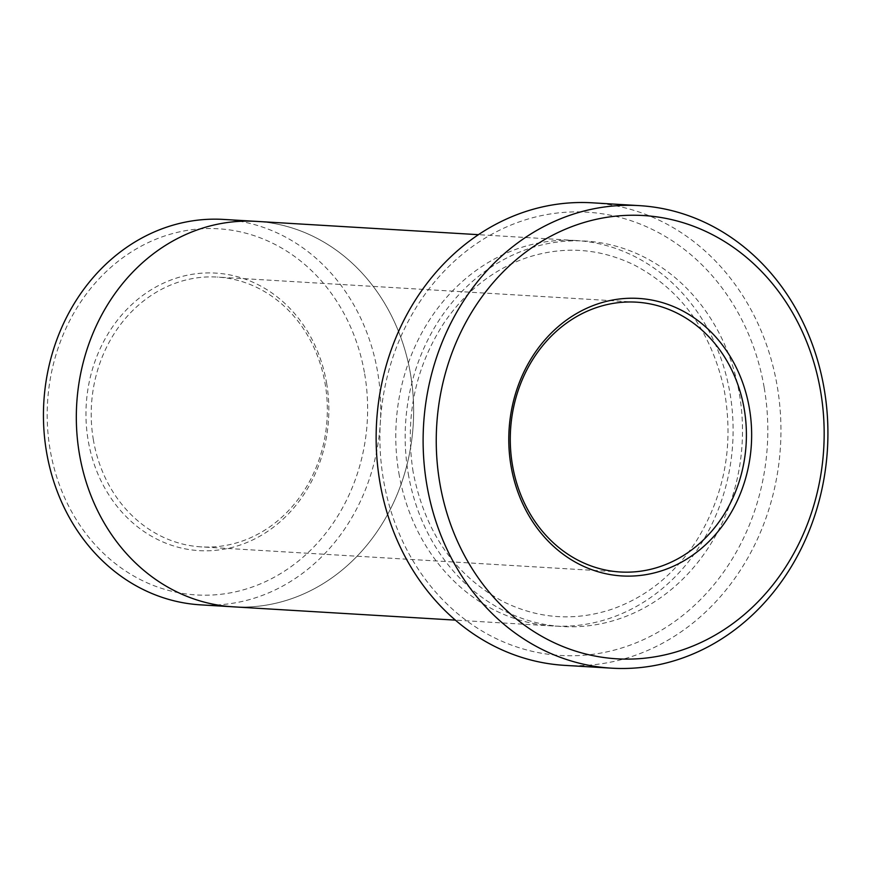 <?xml version="1.0" encoding="UTF-8"?>
<svg xmlns="http://www.w3.org/2000/svg" width="871" height="871" viewBox="0 0 871 871"><rect width="100%" height="100%" fill="white"/><g stroke="black" fill="none" stroke-linecap="round" stroke-linejoin="round"><path stroke-width="0.65" stroke-dasharray="4.36 3.27" d="M764.226 387.813A222.04 193.863 -86.6 0 1 510.798 644.845A222.04 193.863 -86.6 0 1 446.507 268.78A222.04 193.863 -86.6 0 1 764.226 387.813M79.435 454.107A193.068 168.571 93.4 0 0 233.439 606.826A193.068 168.571 93.4 0 0 413.246 424.188A193.068 168.571 93.4 0 0 256.531 221.397A193.068 168.571 93.4 0 0 79.435 454.107M231.751 606.728L233.439 606.826A193.079 168.571 93.4 0 0 413.257 424.188A193.079 168.571 93.4 0 0 256.531 221.386L254.844 221.288M223.64 219.427A193.068 168.571 -86.6 0 1 377.644 372.146A193.068 168.571 -86.6 0 1 200.559 604.855M326.592 383.066A139.012 121.374 -86.6 0 1 167.929 543.983A139.012 121.374 -86.6 0 1 127.678 308.53A139.012 121.374 -86.6 0 1 326.592 383.066M364.666 373.866A183.411 160.133 -86.6 0 1 155.321 586.183A183.411 160.133 -86.6 0 1 102.212 275.541A183.411 160.133 -86.6 0 1 364.666 373.866M592.4 202.823A231.686 202.29 -86.6 0 1 777.204 386.093A231.686 202.29 -86.6 0 1 564.691 665.368M398.896 473.247A193.079 168.571 93.4 0 0 552.9 625.977A193.079 168.571 93.4 0 0 732.718 443.328A193.079 168.571 93.4 0 0 575.992 240.516A193.079 168.571 93.4 0 0 398.896 473.247M93.393 439.975A135.147 117.999 -86.6 0 1 217.358 277.065A135.147 117.999 -86.6 0 1 325.166 383.969A135.147 117.999 -86.6 0 1 201.201 546.879A135.147 117.999 -86.6 0 1 93.393 439.975M408.292 473.813A193.079 168.571 93.4 0 0 684.573 577.321A193.079 168.571 93.4 0 0 628.677 250.304A193.079 168.571 93.4 0 0 408.292 473.813M575.992 240.516L478.473 234.68M552.9 625.977L455.381 620.13M636.418 302.161L217.358 277.065M620.261 571.986L201.201 546.879M413.115 471.908C404.688 416.915 415.227 366.909 444.711 321.9C466.333 290.696 493.541 269.346 526.345 257.849C563.102 245.72 598.954 248.05 633.881 264.828C680.295 289.128 710.224 329.913 723.659 387.192C734.373 442.795 725.271 494.053 696.343 540.989C674.339 574.544 646.053 597.332 611.486 609.373C574.697 621.371 538.855 618.922 503.971 602.013C455.326 576.134 425.037 532.769 413.115 471.908"/><path stroke-width="1.31" d="M511.027 465.985A139.012 121.374 93.4 0 0 709.941 540.51A139.012 121.374 93.4 0 0 669.701 305.068A139.012 121.374 93.4 0 0 511.027 465.985M439.833 483.187A222.04 193.863 93.4 0 0 757.552 602.22A222.04 193.863 93.4 0 0 693.272 226.155A222.04 193.863 93.4 0 0 439.833 483.187M478.473 234.68L256.531 221.386A193.079 168.571 93.4 0 0 79.435 454.107A193.079 168.571 93.4 0 0 233.439 606.837L455.381 620.13M231.751 606.728L200.559 604.855A193.068 168.571 -86.6 0 1 46.555 452.136A193.068 168.571 -86.6 0 1 223.64 219.427L254.844 221.288M611.671 668.177L564.691 665.368A231.686 202.29 -86.6 0 1 379.876 482.088A231.686 202.29 -86.6 0 1 592.4 202.823L639.379 205.632A231.686 202.29 93.4 0 0 426.855 484.907A231.686 202.29 93.4 0 0 611.671 668.177A231.686 202.29 93.4 0 0 827.45 449.001A231.686 202.29 93.4 0 0 639.379 205.632M512.453 465.07A135.147 117.999 93.4 0 0 620.261 571.986A135.147 117.999 93.4 0 0 746.131 444.134A135.147 117.999 93.4 0 0 636.418 302.161A135.147 117.999 93.4 0 0 512.453 465.07"/></g></svg>
